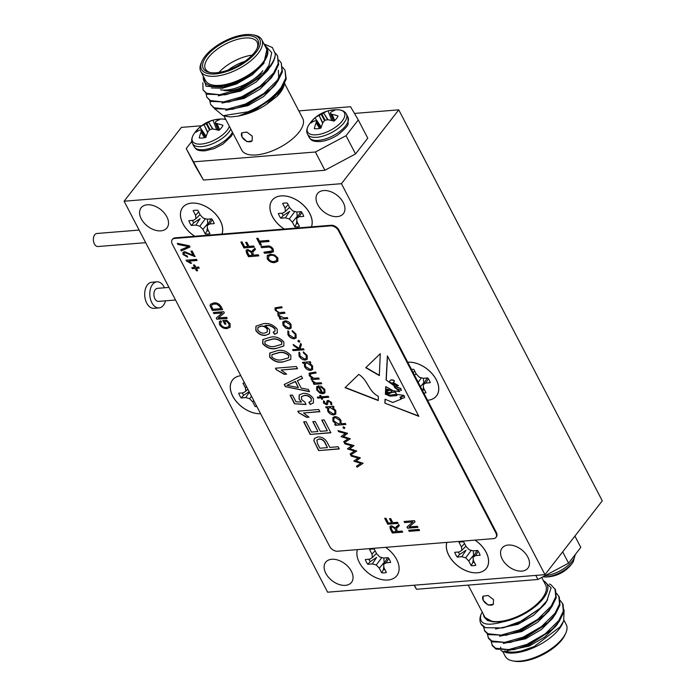 <?xml version="1.0" encoding="UTF-8"?>
<svg xmlns="http://www.w3.org/2000/svg" width="696" height="696" viewBox="0 0 696 696"><rect width="100%" height="100%" fill="white"/><g stroke="black" fill="none" stroke-linecap="round" stroke-linejoin="round"><path stroke-width="1.04" d="M371.795 549.074A14.947 9.692 -142.2 0 0 369.585 549.509L371.995 554.147L372.377 557.539L369.863 559.158L365.313 559.523A14.947 9.692 -142.2 0 0 367.784 564.282L372.343 563.917L376.266 565.013L379.311 568.188L381.721 572.834A14.947 9.692 -142.2 0 0 386.393 572.451L383.983 567.814L383.6 564.421L386.115 562.803L390.665 562.438A14.947 9.692 -142.2 0 0 388.194 557.679L383.635 558.044L379.712 556.948L376.666 553.772L374.257 549.127A14.947 9.692 -142.2 0 0 371.795 549.074M387.889 580.012A23.899 15.486 37.8 0 1 365.104 570.233A23.899 15.486 37.8 0 1 357.413 549.614A23.899 15.486 -142.2 0 0 359.327 562.49A23.899 15.486 -142.2 0 0 387.889 580.012A23.899 15.486 -142.2 0 0 396.65 559.471A23.899 15.486 -142.2 0 0 385.549 547.343A23.899 15.486 37.8 0 1 397.712 561.785A23.899 15.486 37.8 0 1 387.889 580.012M372.343 563.917L376.623 557.435L370.246 561.602L367.784 564.282M370.246 561.602A13.903 9.013 37.8 0 1 368.81 559.245M376.475 553.398L372.377 557.539M375.1 550.753L371.995 554.147M384.984 569.737A13.903 9.013 37.8 0 1 383.4 569.667L383.827 566.466M384.244 563.342L383.887 558.984M383.4 569.667L381.721 572.834M384.401 562.203L379.311 568.188M381.843 557.539L376.266 565.013M388.777 558.523L386.115 562.803M387.585 557.722L383.6 564.421M244.522 382.835A14.947 9.692 -142.2 0 0 242.982 383.191L245.392 387.829L245.775 391.222L243.261 392.84L238.711 393.205A14.947 9.692 -142.2 0 0 241.181 397.964L245.74 397.599L249.664 398.704L252.709 401.87L255.119 406.516A14.947 9.692 -142.2 0 0 256.894 406.603M260.608 413.737A23.899 15.486 37.8 0 1 232.725 396.172A23.899 15.486 37.8 0 1 240.807 375.701A23.899 15.486 -142.2 0 0 232.777 396.155A23.899 15.486 -142.2 0 0 260.6 413.72M249.133 391.7L243.644 395.285L241.181 397.964M243.644 395.285A13.903 9.013 37.8 0 1 242.208 392.927M247.811 389.16L245.775 391.222M246.497 386.628L245.392 387.829M253.779 400.618L252.709 401.87M251.5 396.241L249.664 398.704M249.359 392.126L245.74 397.599M195.35 210.244A14.947 9.692 -142.2 0 0 193.14 210.671L195.55 215.308L195.924 218.701L193.418 220.319L188.86 220.684A14.947 9.692 -142.2 0 0 191.339 225.452L195.898 225.078L199.822 226.183L202.867 229.358L205.276 233.995A14.947 9.692 -142.2 0 0 209.948 233.621L207.53 228.975L207.156 225.591L209.67 223.973L214.22 223.599A14.947 9.692 -142.2 0 0 211.741 218.84L207.191 219.205L203.267 218.109L200.222 214.934L197.812 210.296A14.947 9.692 -142.2 0 0 195.35 210.244M194.715 236.266A23.899 15.486 37.8 0 1 180.481 215.969A23.899 15.486 37.8 0 1 191.635 203.119A23.899 15.486 37.8 0 1 195.872 203.241A23.899 15.486 37.8 0 1 221.267 222.946A23.899 15.486 37.8 0 1 221.928 234.073M195.898 225.078L200.178 218.596L193.801 222.772L191.339 225.452M193.801 222.772A13.903 9.013 37.8 0 1 192.366 220.406M200.03 214.559L195.924 218.701M198.656 211.923L195.55 215.308M208.539 230.898A13.903 9.013 37.8 0 1 206.956 230.837L207.382 227.627M207.799 224.504L207.443 220.145M206.956 230.837L205.276 233.995M207.956 223.373L202.867 229.358M205.398 218.701L199.822 226.183M212.332 219.692L209.67 223.973M211.14 218.892L207.156 225.591M284.838 203.023A14.947 9.692 -142.2 0 0 282.628 203.45L285.047 208.087L285.421 211.48L282.907 213.098L278.356 213.463A14.947 9.692 -142.2 0 0 280.836 218.222L285.386 217.857L289.31 218.962L292.355 222.128L294.773 226.774A14.947 9.692 -142.2 0 0 299.445 226.4L297.027 221.754L296.653 218.37L299.158 216.743L303.717 216.378A14.947 9.692 -142.2 0 0 301.238 211.619L296.687 211.984L292.755 210.888L289.719 207.713L287.3 203.075A14.947 9.692 -142.2 0 0 284.838 203.023M284.212 229.045A23.899 15.486 37.8 0 1 269.97 208.748A23.899 15.486 37.8 0 1 281.132 195.898A23.899 15.486 37.8 0 1 285.36 196.011A23.899 15.486 37.8 0 1 310.755 215.725A23.899 15.486 37.8 0 1 311.425 226.852M285.386 217.857L289.666 211.375L283.289 215.542L280.836 218.222M283.289 215.542A13.903 9.013 37.8 0 1 281.854 213.185M289.519 207.338L285.421 211.48M288.144 204.694L285.047 208.087M298.027 223.677A13.903 9.013 37.8 0 1 296.444 223.616L296.879 220.406M297.296 217.282L296.931 212.924M296.444 223.616L294.773 226.774M297.444 216.143L292.355 222.128M294.887 211.48L289.31 218.962M301.82 212.471L299.158 216.743M300.629 211.671L296.653 218.37M495.874 533.005L496.335 532.414L407.734 362.216A23.899 15.486 37.8 0 1 411.91 362.346A23.899 15.486 37.8 0 1 437.305 382.052A23.899 15.486 37.8 0 1 427.544 400.278A23.899 15.486 -142.2 0 0 436.305 379.729A23.899 15.486 -142.2 0 0 407.734 362.216L338.935 230.063L338.482 230.654A6.542 4.246 -142.2 0 0 330.652 225.852L174.679 238.441A6.542 4.246 -142.2 0 0 172.225 239.641A6.542 4.246 -142.2 0 0 172.286 244.061L329.678 546.421A6.542 4.246 -142.2 0 0 337.508 551.223L493.473 538.634A6.542 4.246 -142.2 0 0 495.935 537.434A6.542 4.246 -142.2 0 0 495.874 533.005L338.482 230.654M423.838 393.153A14.947 9.692 -142.2 0 0 425.995 392.727L423.577 388.081L423.203 384.697L425.708 383.078L430.267 382.704A14.947 9.692 -142.2 0 0 427.788 377.945L423.238 378.311L419.305 377.215L416.269 374.039L413.85 369.402A14.947 9.692 -142.2 0 0 411.44 369.341M416.069 373.665L414.512 375.24M414.694 371.029L413.18 372.682M424.577 390.004A13.903 9.013 37.8 0 1 422.994 389.943L423.429 386.732M423.847 383.609L423.481 379.25M423.995 382.478L420.454 386.645M421.437 377.815L418.148 382.226M428.371 378.798L425.708 383.078M427.179 377.998L423.203 384.697M461.23 541.871A14.947 9.692 -142.2 0 0 459.021 542.297L461.439 546.934L461.813 550.327L459.299 551.945L454.749 552.311A14.947 9.692 -142.2 0 0 457.228 557.078L461.779 556.704L465.702 557.809L468.747 560.985L471.166 565.622A14.947 9.692 -142.2 0 0 475.838 565.248L473.419 560.602L473.045 557.218L475.559 555.599L480.11 555.225A14.947 9.692 -142.2 0 0 477.63 550.466L473.08 550.832L469.147 549.736L466.111 546.56L463.693 541.923A14.947 9.692 -142.2 0 0 461.23 541.871M474.985 540.131A23.899 15.486 37.8 0 1 487.148 554.573A23.899 15.486 37.8 0 1 477.334 572.799A23.899 15.486 37.8 0 1 454.54 563.02A23.899 15.486 37.8 0 1 446.849 542.393M461.779 556.704L466.059 550.223L459.682 554.39L457.228 557.078M459.682 554.39A13.903 9.013 37.8 0 1 458.246 552.032M465.911 546.186L461.813 550.327M464.537 543.541L461.439 546.934M474.42 562.525A13.903 9.013 37.8 0 1 472.836 562.464L473.271 559.253M473.689 556.13L473.323 551.771M472.836 562.464L471.166 565.622M473.837 554.99L468.747 560.985M471.279 550.327L465.702 557.809M478.222 551.319L475.559 555.599M477.03 550.519L473.045 557.218M165.526 300.829A13.094 8.134 -94.6 0 1 163.403 305.3A13.094 8.134 -94.6 0 1 159.027 307.919A13.094 8.134 -94.6 0 1 150.536 299.332A13.094 8.134 -94.6 0 1 152.546 284.447A13.094 8.134 -94.6 0 1 156.922 281.819A13.094 8.134 -94.6 0 1 164.474 287.779M159.027 307.919L153.92 308.337A13.094 8.134 -94.6 0 1 145.421 299.75A13.094 8.134 -94.6 0 1 147.439 284.855A13.094 8.134 -94.6 0 1 151.806 282.237L156.922 281.819M175.531 300.019L158.505 301.394A6.542 4.063 -94.6 0 1 154.26 297.105A6.542 4.063 -94.6 0 1 155.26 289.658A6.542 4.063 -94.6 0 1 157.453 288.344L168.971 287.413M394.127 381.669L394.154 381.634A1.096 0.713 -142.2 0 0 393.066 380.007L391.239 379.825L389.917 380.66L389.734 382.174L392.257 383.279L394.006 381.826A1.096 0.713 -142.2 0 0 392.918 380.207L391.082 380.025M145.681 242.678L97.971 246.532A6.542 4.063 -94.6 0 1 93.725 242.234A6.542 4.063 -94.6 0 1 94.726 234.796A6.542 4.063 -94.6 0 1 96.918 233.482L139.122 230.071M446.902 542.393A23.899 15.486 -142.2 0 0 448.816 555.269A23.899 15.486 -142.2 0 0 477.386 572.782A23.899 15.486 -142.2 0 0 486.147 552.25A23.899 15.486 -142.2 0 0 475.046 540.122M330.652 225.852L331.113 225.26L311.469 226.844A23.899 15.486 -142.2 0 0 309.755 213.402A23.899 15.486 -142.2 0 0 281.184 195.881A23.899 15.486 -142.2 0 0 272.423 216.421A23.899 15.486 -142.2 0 0 284.272 229.045L221.981 234.065A23.899 15.486 -142.2 0 0 220.258 220.623A23.899 15.486 -142.2 0 0 191.687 203.101A23.899 15.486 -142.2 0 0 182.926 223.642A23.899 15.486 -142.2 0 0 194.784 236.266L175.14 237.849L174.679 238.441M325.806 573.339A16.365 10.605 -142.2 0 0 338.752 584.362A16.365 10.605 -142.2 0 0 351.524 582.343A16.365 10.605 -142.2 0 0 351.376 571.277A16.365 10.605 -142.2 0 0 338.43 560.254A16.365 10.605 -142.2 0 0 325.658 562.272A16.365 10.605 -142.2 0 0 325.806 573.339M141.271 218.849A16.365 10.605 -142.2 0 0 154.216 229.871A16.365 10.605 -142.2 0 0 166.988 227.853A16.365 10.605 -142.2 0 0 166.84 216.787A16.365 10.605 -142.2 0 0 153.903 205.772A16.365 10.605 -142.2 0 0 141.131 207.791A16.365 10.605 -142.2 0 0 141.271 218.849M502.234 559.106A16.365 10.605 -142.2 0 0 515.179 570.12A16.365 10.605 -142.2 0 0 527.951 568.101A16.365 10.605 -142.2 0 0 527.803 557.035A16.365 10.605 -142.2 0 0 514.857 546.021A16.365 10.605 -142.2 0 0 502.086 548.039A16.365 10.605 -142.2 0 0 502.234 559.106M317.698 204.615A16.365 10.605 -142.2 0 0 330.644 215.638A16.365 10.605 -142.2 0 0 343.415 213.62A16.365 10.605 -142.2 0 0 343.267 202.553A16.365 10.605 -142.2 0 0 330.322 191.531A16.365 10.605 -142.2 0 0 317.55 193.549A16.365 10.605 -142.2 0 0 317.698 204.615M291.18 328.068L289.292 328.947L285.96 328.086L283.098 325.163L282.733 322.144L284.934 320.83C287.518 320.865 289.571 322.126 291.076 324.614L291.145 328.12L289.214 329.043L285.882 328.181L283.02 325.258L282.976 321.761M299.785 341.084L299.289 342.162L297.931 341.327L298.349 340.353L299.706 341.188L299.289 342.162L299.706 341.188M299.367 342.067L297.931 341.327L298.349 340.353M299.01 355.978L298.949 352.202L299.872 352.976L300.002 355.978L304.822 359.127L306.284 358.405L306.153 355.473L303.282 352.698L303.386 351.845L307.11 355.412L307.258 359.214L305.422 360.093C302.69 360.006 300.55 358.631 299.01 355.978L299.019 352.098M316.088 372.925L310.834 373.465L310.294 375.736L313.757 378.267L318.742 378.024L319.246 378.998L311.469 379.625L310.955 378.65L312.365 378.537L309.25 375.64L309.163 373.195L315.627 372.038L316.132 373.012L310.19 373.926M323.953 389.673L320.795 386.889L320.786 385.984L324.849 389.473L324.945 392.796L322.918 393.788L319.838 393.083L316.776 390.099L316.645 386.785L318.899 385.697L322.596 392.805L324.005 392.144L324.031 389.577L320.795 386.889M323.475 402.975L323.527 400.853L324.536 401.462L324.432 402.897L326.015 403.845L327.146 400.8L328.155 400.33L331.618 402.479L331.74 404.828L330.687 404.245L330.687 402.601L328.703 401.305L328.103 401.635L327.572 404.35L326.563 404.811L323.475 402.975L323.605 400.757M326.015 403.845L326.798 402.314M331.801 404.724L330.757 404.141L330.757 402.505L328.782 401.209L328.103 401.635M345.895 424.438L335.237 425.3L334.733 424.325L336.168 424.203L332.923 421.124L332.879 417.53L334.759 416.626C337.36 416.669 339.43 417.939 340.97 420.445L341.11 423.803L345.381 423.464L345.895 424.438M350.375 438.785L344.303 442.7L343.754 441.655L348.122 438.837L341.092 436.531L345.373 433.547L338.526 431.616L337.995 430.589L347.504 433.277L343.328 436.47L350.375 438.785M363.129 463.292L357.057 467.207L356.509 466.163L360.876 463.345L353.846 461.039L358.127 458.055L351.28 456.115L350.749 455.097L360.258 457.785L356.091 460.97L363.129 463.292M193.07 255.241L190.939 251.134L192.148 251.03L195.063 256.65L185.119 252.744L184.153 253.17L184.153 254.501L187.172 255.998L187.607 257.102L183.057 254.545L182.952 252.413L184.562 251.648L193.07 255.241L191.061 251.117M198.665 267.055L199.239 268.151L196.411 268.378L197.629 270.709L196.42 270.805L195.211 268.473L192.383 268.708L191.818 267.612L194.636 267.377L193.427 265.054L194.636 264.959L195.846 267.281L198.665 267.055M226.644 317.298L227.209 318.394L216.865 319.229L216.265 318.063L222.189 312.948L213.95 313.618L213.376 312.521L223.72 311.686L224.33 312.861L218.405 317.968L226.644 317.298M358.788 374.405C368.175 380.381 368.375 391.309 378.302 396.276L378.267 400.557L345.042 387.655L358.788 374.405M268.552 240.39L269.126 241.486L259.991 242.225L261.487 245.096L260.278 245.192L256.711 238.354L257.92 238.25L259.417 241.129L268.552 240.39M277.843 261.209L274.85 262.566C271.84 262.94 269.3 261.696 267.229 258.825L267.22 255.562L270.379 254.223L274.65 254.997L277.843 257.972L277.843 261.209M419.009 529.412L419.575 530.509L409.239 531.344L408.665 530.248L419.009 529.412M258.268 254.771L258.834 255.867L248.498 256.702L246.48 252.831L246.106 250.221L247.706 249.49L251.848 251.726L254.849 248.202L255.493 249.446L252.918 251.83L252.97 253.744L253.701 255.145L258.268 254.771M251.848 251.726L252.822 249.968M402.097 531.065L402.662 532.162L392.327 532.997L390.308 529.125L389.934 526.507L391.535 525.784L395.676 528.012L398.678 524.497L399.321 525.741L396.746 528.125L396.798 530.039L397.529 531.431L402.097 531.065M395.676 528.012L396.65 526.263M283.907 341.997L283.803 346.016L276.225 348.452C271.249 349.601 266.733 348.009 262.679 343.685L262.836 339.622L270.379 337.221C275.355 336.081 279.862 337.673 283.907 341.997M275.442 368.201L296.392 366.514L297.531 368.706L281.149 370.028L286.648 374.144L284.229 374.344L276.181 369.62L275.442 368.201M313.357 398.564L313.4 402.932L310.277 404.48L308.867 402.314L311.155 401.157L311.216 398.764C309.276 396.276 306.962 395.206 304.291 395.546L301.533 396.65L301.525 399.487L305.126 402.332L305.962 404.541L294.504 403.758L290.093 395.267L292.503 395.076L295.965 401.723L301.49 402.105L299.054 399.052L299.193 394.98L303.03 393.37C307.145 392.988 310.581 394.719 313.357 398.564M324.188 419.905L330.887 432.781L310.207 434.443L303.647 421.854L306.066 421.654L311.477 432.059L317.924 431.537L312.8 421.68L315.21 421.489L320.343 431.346L327.329 430.78L321.769 420.106L324.188 419.905M338.16 446.745L339.3 448.937L318.611 450.599L313.87 440.699L314.375 438.454L317.767 436.975C322.004 436.74 325.25 438.741 327.512 442.969L329.826 447.415L338.16 446.745M297.818 411.197L318.768 409.5L319.908 411.693L303.526 413.015L309.033 417.139L306.614 417.33L298.558 412.615L297.818 411.197M308.319 389.421L309.502 391.7L285.316 386.637L284.203 384.505L301.377 376.092L302.569 378.372L297.349 380.712L301.185 388.081L308.319 389.421M290.893 355.412L290.789 359.432L283.211 361.868C278.226 363.016 273.711 361.433 269.656 357.1L269.822 353.046L277.365 350.645C282.341 349.496 286.848 351.089 290.893 355.412M277.182 329.077L277.269 332.958L274.589 334.315L273.18 332.149L274.99 331.183L274.937 329.051C272.04 326.128 268.856 325.015 265.385 325.711L269.622 329.608L269.509 333.706L265.576 335.333C261.731 335.759 258.486 334.15 255.823 330.513L255.928 326.207L262.801 323.858C268.082 322.639 272.884 324.38 277.182 329.077M397.529 522.304L398.103 523.401L387.759 524.236L384.697 518.346L385.906 518.25L388.403 523.035L391.622 522.783L389.482 518.668L390.691 518.572L392.831 522.679L397.529 522.304M253.701 246.01L254.275 247.106L243.931 247.941L240.868 242.051L242.077 241.956L244.574 246.749L247.793 246.488L245.653 242.382L246.863 242.286L249.003 246.393L253.701 246.01M417.365 526.263L417.939 527.359L407.595 528.194L406.995 527.029L412.919 521.913L404.672 522.583L404.106 521.487L414.451 520.652L415.06 521.826L409.135 526.933L417.365 526.263M267.516 247.176L261.557 247.663L260.991 246.567L266.942 246.088C269.448 245.61 271.536 246.601 273.206 249.055L273.45 251.778L270.431 252.796L264.48 253.274L263.915 252.178L272.153 251.004L272.04 249.238C270.848 247.454 269.335 246.767 267.516 247.176L261.557 247.663M385.558 390.186L387.15 391.1L390.352 390.143L387.298 390.908L385.558 390.186L385.584 389.656L389.064 389.777L385.627 388.933L385.749 386.593L393.153 390.752L399.669 391.657L394.127 386.872L394.771 386.245L386.097 379.973L387.385 355.882L418.844 416.321L384.871 403.123L385.079 399.191L392.753 402.488L401 399.191L400.026 397.19L404.037 395.432L397.268 394.467L396.737 395.615L389.96 396.163L385.349 394.18L385.419 392.762L389.803 395.232L396.598 394.18M400.113 397.077L401 399.191M395.876 394.51C397.068 390.856 390.63 392.405 389.525 393.666L385.471 391.9L385.514 391.082L388.455 392.631L390.935 392.144C392.205 391.1 391.961 390.5 390.195 390.334M391.578 391.491L390.935 392.144M365.748 367.697L379.329 375.57L380.277 353.69L365.748 367.697M224.608 321.456L225.956 324.058L224.756 324.153L222.824 320.465L226.618 320.151L230.089 323.649L230.159 327.25L227.148 328.529C224.06 328.851 221.511 327.529 219.51 324.58L219.362 321.613L220.754 320.769L221.589 321.848L220.632 322.448L220.78 324.588C222.311 326.781 224.225 327.738 226.531 327.433L228.993 326.485L228.914 323.814L226.505 321.308L224.608 321.456L226.505 321.308M221.032 306.527L222.65 309.633L212.306 310.468L210.079 305.805L210.427 304.248L213.715 302.934C216.682 302.499 219.118 303.7 221.032 306.527M186.015 260.234L196.489 259.382L197.064 260.478L188.868 261.139L191.618 263.201L190.408 263.297L186.015 260.234M189.434 245.819L190.017 246.95L181.317 250.943L180.734 249.812L188.546 246.541L177.95 244.479L177.358 243.339L189.434 245.819M356.752 451.034L350.68 454.958L350.131 453.905L354.499 451.086L347.469 448.79L351.75 445.797L344.903 443.865L344.372 442.839L353.881 445.527L349.714 448.72L356.752 451.034M344.798 427.553L344.303 428.623L342.945 427.796L343.363 426.813L344.72 427.649L344.303 428.623L344.72 427.649M344.381 428.527L342.945 427.796L343.363 426.813M326.18 407.891L325.667 406.916L333.454 406.29L333.967 407.264L332.618 407.369L335.785 410.492L335.829 414.05L333.889 414.955C331.296 414.894 329.243 413.615 327.712 411.11L327.616 407.778L326.18 407.891L325.798 406.908M320.96 397.868L317.82 398.121L317.315 397.146L320.456 396.894L319.725 395.502L320.682 395.424L321.413 396.816L328.234 396.268L328.747 397.242L321.917 397.79L322.639 399.182L321.683 399.26L321.039 397.764L317.82 398.121M321.717 383.731L313.931 384.357L313.418 383.383L314.566 383.296L312.278 381.46L312.104 380.59L315.827 383.009L321.204 382.756L321.717 383.731M302.986 363.338L302.473 362.364L310.259 361.729L310.773 362.703L309.424 362.816L312.591 365.939L312.635 369.489L310.694 370.402C308.102 370.342 306.049 369.063 304.517 366.557L304.422 363.216L302.986 363.338L302.603 362.355M304.03 349.757L293.103 350.636L292.598 349.662L298.915 349.157L293.86 345.799L293.129 344.398L298.993 348.296L300.698 343.354L301.42 344.755L299.933 349.07L303.526 348.783L304.03 349.757M287.926 334.68L287.857 330.896L288.779 331.67L288.918 334.672L293.738 337.821L295.191 337.108L295.06 334.167L292.19 331.4L292.294 330.539L296.026 334.106L296.165 337.917L294.33 338.787C291.598 338.7 289.466 337.334 287.926 334.68L287.935 330.8M287.796 318.568L280.01 319.194L279.496 318.22L280.853 318.115L277.939 315.497L278.504 312.817L275.111 310.059L275.033 307.884L281.628 306.736L282.141 307.71L276.06 308.589L276.155 310.155C277.652 312.104 279.409 312.861 281.428 312.408L284.455 312.165L284.969 313.139L278.913 314.035L278.983 315.592L284.012 317.855L287.283 317.594L287.796 318.568M277.834 313.339L278.583 312.721L275.111 310.059M341.44 183.683L124.106 201.222L327.633 592.2L544.968 574.661L341.44 183.683L398.747 109.846L354.455 113.422M331.113 225.26A6.542 4.246 37.8 0 1 338.935 230.063M496.335 532.414A6.542 4.246 37.8 0 1 496.396 536.842L495.935 537.434M172.225 239.641L172.686 239.05A6.542 4.246 37.8 0 1 175.14 237.849M201.605 125.759L181.412 127.385L124.106 201.222M544.968 574.661L602.275 500.824L398.747 109.846M311.469 226.844L284.272 229.045M221.981 234.065L194.784 236.266M339.204 448.755L318.611 450.599M318.768 450.408L313.87 440.699M314.026 440.498L314.453 438.358M319.168 438.959L316.863 440.124L317.524 443.674L319.89 448.215L327.416 447.606L325.18 442.83C323.814 440.142 321.813 438.854 319.168 438.959L316.941 440.02M325.18 442.83L325.023 443.021C323.666 440.333 321.665 439.046 319.02 439.159M327.416 447.606L325.023 443.021M330.791 432.599L310.207 434.443M310.355 434.252L303.891 421.828M313.043 421.663L317.924 431.537M322.013 420.079L327.329 430.78M319.821 411.519L303.526 413.015M308.859 416.965L306.614 417.33M306.762 417.139L298.558 412.615M298.715 412.415L298.062 411.171M313.478 402.836L310.277 404.48M310.433 404.28L309.111 402.253M311.225 401.061L311.216 398.764M311.373 398.564C309.424 396.076 307.119 395.006 304.448 395.354L304.291 395.546M304.448 395.354L301.612 396.555M305.883 404.332L294.504 403.758M294.66 403.558L290.336 395.25M299.054 399.052L301.49 402.105M299.21 398.851L299.271 394.884M309.372 391.448L285.316 386.637M285.473 386.445L284.412 384.401M302.508 378.267L297.349 380.712M298.393 387.559L295.461 381.434L286.909 385.393L298.393 387.559L295.304 381.634L286.909 385.393M297.436 368.523L281.149 370.028M286.474 373.978L284.229 374.344M284.386 374.144L276.181 369.62M276.329 369.428L275.686 368.184M290.858 359.336L283.211 361.868M283.359 361.676C278.383 362.825 273.867 361.233 269.813 356.9L269.656 357.1M269.813 356.9L269.978 352.846M288.666 357.744L288.866 355.325C285.586 352.567 282.176 351.671 278.644 352.637L272.023 354.595M271.858 357.013C275.137 359.745 278.539 360.632 282.063 359.675L288.596 357.848L288.709 355.525C285.43 352.768 282.028 351.871 278.496 352.837L271.936 354.69L271.858 357.013M283.872 345.921L276.225 348.452M276.373 348.252C271.397 349.401 266.881 347.817 262.827 343.485L262.679 343.685M262.827 343.485L262.992 339.43M281.68 344.329L281.88 341.91C278.6 339.152 275.198 338.256 271.666 339.222L265.037 341.171M264.871 343.598C268.151 346.33 271.553 347.217 275.077 346.26L281.61 344.424L281.723 342.101C278.444 339.352 275.042 338.456 271.51 339.413L264.959 341.275L264.871 343.598M277.339 332.853L274.589 334.315M274.746 334.124L273.424 332.079M275.059 331.087L274.937 329.051M275.085 328.86C272.188 325.928 269.004 324.815 265.533 325.51L265.385 325.711M265.533 325.51L264.871 325.745M269.578 333.61L265.576 335.333M265.724 335.133C261.887 335.559 258.634 333.95 255.971 330.313L255.823 330.513M255.971 330.313L255.998 326.12M267.229 331.94L267.377 329.095C265.594 326.763 263.453 325.763 260.965 326.102L258.016 327.381M267.22 329.295C265.437 326.955 263.305 325.954 260.817 326.302L257.938 327.477L257.798 330.008C259.73 332.401 261.992 333.436 264.584 333.123L267.151 332.044L267.377 329.095M402.575 531.979L392.327 532.997M392.474 532.797L390.456 528.925L390.012 526.411M399.295 525.697L396.833 528.02M392.266 526.681L391.282 527.237L391.474 528.951L392.962 531.805L396.32 531.527L395.137 528.769L392.266 526.681L391.37 527.15M395.137 528.769L392.118 526.881M396.32 531.527L394.98 528.96M398.008 523.218L387.759 524.236M387.916 524.036L384.94 518.329M389.734 518.65L391.622 522.783M258.747 255.693L248.498 256.702M248.646 256.511L246.628 252.631L246.184 250.116M255.475 249.403L253.005 251.726M248.437 250.386L247.454 250.943L247.645 252.657L249.133 255.51L252.491 255.241L251.308 252.474L248.437 250.386L247.541 250.856M251.308 252.474L248.289 250.586M252.491 255.241L251.152 252.674M254.179 246.932L243.931 247.941M244.087 247.741L241.112 242.034M245.905 242.365L247.793 246.488M419.488 530.335L409.239 531.344M409.387 531.144L408.909 530.23M417.844 527.185L407.595 528.194M407.752 527.994L407.169 526.881M404.672 522.583L412.919 521.913M404.828 522.383L404.35 521.469M415.034 521.783L409.135 526.933M277.991 261.017L274.85 262.566M275.007 262.366C271.997 262.74 269.456 261.496 267.386 258.625L267.229 258.825M267.386 258.625L267.299 255.467M276.686 260.417L276.79 257.885C275.225 255.736 273.319 254.814 271.066 255.127L268.517 256.224M268.969 255.771L268.439 258.721C270.048 260.913 271.997 261.827 274.294 261.47L276.616 260.522L276.643 258.077C275.077 255.937 273.163 255.014 270.918 255.319L268.586 256.119M261.713 247.463L261.235 246.541M273.519 251.674L264.48 253.274M264.637 253.074L264.158 252.161M272.223 250.899L272.04 249.238M272.188 249.046C270.996 247.254 269.491 246.567 267.673 246.984M269.03 241.312L259.991 242.225M261.392 244.922L260.278 245.192M260.435 245.001L256.963 238.328M395.215 386.55L395.285 388.09L401.261 390.491L400.826 388.411L401.314 390.378M399.687 391.543L394.214 386.767M394.841 386.15L386.097 379.973M386.254 379.772L387.507 356.135M384.871 403.123L418.679 415.999M385.027 402.923L385.219 399.252M397.268 394.467L404.037 395.432M396.781 395.424L389.96 396.163M390.108 395.963L385.349 394.18M385.497 393.988L385.558 392.84M396.033 394.31C397.225 390.665 390.787 392.205 389.682 393.466L389.525 393.666M385.471 391.9L389.682 393.466M385.619 391.7L385.645 391.169M390.352 390.143C392.109 390.299 392.361 390.908 391.091 391.952M389.116 389.673L385.627 388.933M385.775 388.733L385.889 386.671M403.071 395.963L401.227 396.99L401.462 398.686L404.611 397.52L404.019 395.885L401.305 396.894M404.68 397.416L404.019 395.885M391.239 379.825L389.917 380.66M397.129 385.923L398.347 385.723L393.457 382.756L393.292 384.009L397.129 385.923M398.416 385.619L393.536 382.67M404.167 395.693L403.219 395.763M395.276 386.445L400.826 388.411M395.128 386.637L400.67 388.603M345.233 387.472L378.267 400.304M365.905 367.497L379.485 375.37M225.913 323.971L224.756 324.153M224.825 324.058L222.946 320.447M230.202 327.198L227.148 328.529M227.227 328.434C224.138 328.747 221.589 327.433 219.588 324.484L219.51 324.58M219.588 324.484L219.397 321.561M221.546 321.796L220.675 322.396M229.028 326.433L228.914 323.814M228.984 323.718L226.583 321.204M227.166 318.307L216.865 319.229M216.943 319.133L216.352 317.985M213.95 313.618L222.189 312.948M214.02 313.513L213.498 312.513M224.312 312.835L218.405 317.968M222.598 309.546L212.306 310.468M212.384 310.373L210.079 305.805M210.157 305.701L210.47 304.195M214.351 303.935L211.688 305.005L211.41 305.918L212.941 309.276L220.867 308.632L219.971 306.658L217.091 304.152L214.351 303.935L211.723 304.961M217.091 304.152L214.272 304.03M219.971 306.658L217.013 304.248M220.867 308.632L219.893 306.753M199.186 268.064L196.411 268.378M197.577 270.622L196.42 270.805M196.498 270.709L195.211 268.473M195.28 268.378L192.383 268.708M192.461 268.604L191.939 267.595M193.549 265.046L194.636 267.377M197.011 260.391L188.868 261.139M191.531 263.114L190.408 263.297M190.486 263.201L186.389 260.939M186.458 260.843L186.136 260.217M195.141 256.546L185.119 252.744M185.188 252.639L184.188 253.126M187.685 257.007L183.057 254.545M183.135 254.449L182.996 252.37M189.991 246.906L181.317 250.943M181.395 250.847L180.838 249.768M177.95 244.479L188.546 246.541M178.028 244.374L177.506 243.365M363.112 463.258L357.057 467.207M357.135 467.112L356.604 466.103M353.933 461.204L360.876 463.345M351.28 456.115L358.127 458.055M351.358 456.019L350.897 455.132M360.354 457.951L356.091 460.97M356.735 450.999L350.68 454.958M350.758 454.853L350.227 453.844M347.556 448.955L354.499 451.086M344.903 443.865L351.75 445.797M344.981 443.77L344.52 442.882M353.968 445.701L349.714 448.72M350.358 438.75L344.303 442.7M344.372 442.604L343.85 441.595M341.171 436.697L348.122 438.837M338.526 431.616L345.373 433.547M338.604 431.511L338.143 430.633M347.591 433.443L343.328 436.47M343.024 427.692L343.433 426.718M345.842 424.351L335.237 425.3M335.315 425.195L334.854 424.308M332.923 421.124L336.168 424.203M333.001 421.028L332.923 417.478M340.153 423.272L340.1 420.445L335.359 417.504L333.845 418.296M335.281 417.6L333.81 418.348L333.889 421.054L338.639 424.003L340.118 423.316L340.022 420.549L335.359 417.504M333.915 407.177L332.618 407.369M335.863 413.998L333.889 414.955M333.967 414.86C331.374 414.799 329.312 413.52 327.79 411.014L327.712 411.11M327.79 411.014L327.616 407.778M327.694 407.673L326.259 407.795M334.889 413.198L334.889 410.44L330.165 407.482L328.634 408.221M330.087 407.578L328.599 408.274L328.66 411.023L333.393 413.981L334.854 413.25L334.811 410.536L330.165 407.482M326.093 403.741L326.659 403.419L326.093 403.741M326.868 402.218L327.216 400.705M328.782 401.209L328.173 401.531L328.782 401.209M327.651 404.254L326.563 404.811M326.642 404.715L323.553 402.871M317.898 398.025L317.437 397.138M319.847 395.493L320.456 396.894M328.695 397.146L321.917 397.79M322.596 399.095L321.683 399.26M321.761 399.165L321.039 397.764M320.873 386.785L320.865 386.01M324.988 392.753L322.918 393.788M322.996 393.692L319.838 393.083M319.916 392.988L316.776 390.099M316.854 390.004L316.767 386.619M324.04 392.092L324.031 389.577M321.587 392.779L318.446 386.75L317.576 387.341L317.707 389.978L319.499 391.961L321.656 392.675L318.524 386.654L317.62 387.298M321.665 383.644L313.931 384.357M314.009 384.262L313.548 383.374M312.278 381.46L314.566 383.296M312.356 381.365L312.182 380.495M319.203 378.911L311.469 379.625M311.538 379.529L311.077 378.641M309.25 375.64L312.365 378.537M309.329 375.544L309.198 373.152M310.834 373.465L310.225 373.874M310.72 362.616L309.424 362.816M312.669 369.437L310.694 370.402M310.773 370.307C308.18 370.246 306.118 368.958 304.596 366.461L304.517 366.557M304.596 366.461L304.422 363.216M304.5 363.121L303.065 363.234M311.695 368.645L311.695 365.879L306.971 362.921L305.44 363.669M306.892 363.016L305.405 363.712L305.466 366.47L310.199 369.428L311.66 368.697L311.617 365.983L306.971 362.921M306.318 358.353L306.153 355.473M306.223 355.378L303.282 352.698M303.36 352.602L303.447 351.871M307.293 359.171L305.422 360.093M305.492 359.997C302.769 359.91 300.629 358.536 299.089 355.882M303.987 349.67L293.103 350.636M293.181 350.54L292.72 349.653M293.86 345.799L298.915 349.157M293.93 345.703L293.32 344.529M300.724 343.406L298.993 348.296M298.01 341.231L298.427 340.248M295.226 337.055L295.06 334.167M295.139 334.071L292.19 331.4M292.268 331.296L292.355 330.565M296.2 337.865L294.33 338.787M294.408 338.691C291.676 338.604 289.536 337.229 287.996 334.576M290.241 327.294L290.206 324.597L285.525 321.709L284.012 322.465M285.447 321.804L283.968 322.509L283.977 325.189L288.709 328.068L290.206 327.346L290.128 324.693L285.525 321.709M287.744 318.481L280.01 319.194M280.088 319.099L279.618 318.211M279.183 317.098L280.853 318.115M279.261 317.002L277.939 315.497M278.017 315.401L277.878 313.287M275.181 309.964L275.077 307.832M282.089 307.623L276.103 308.537M284.916 313.052L278.948 313.983M544.089 576.949A33.103 33.103 0 0 0 573.278 561.75L573.278 561.75A20.758 9.144 152.5 0 1 546.421 576.888A20.758 9.144 152.5 0 1 544.089 576.949L542.863 576.853M493.49 599.578L493.342 604.25L488.209 605.102L483.259 600.404L483.007 596.228L488.087 595.471L493.49 599.578M483.094 596.124A6.542 4.246 -142.2 0 0 483.268 600.387A6.542 4.246 -142.2 0 0 488.322 604.746A6.542 4.246 -142.2 0 0 493.438 604.128M565.744 633.212L564.995 634.865A32.729 14.416 152.5 0 1 562.003 639.694A32.729 14.416 152.5 0 1 514.405 661.2L512.621 660.869A34.365 15.138 -27.5 0 0 562.603 638.284A34.365 15.138 -27.5 0 0 565.744 633.212A34.365 15.138 -27.5 0 0 566.24 624.582L563.995 620.267M483.285 614.098L484.077 616.995L492.977 621.841L502.773 621.902A36.009 15.86 -27.5 0 0 543.254 598.56A36.009 15.86 -27.5 0 0 543.428 580.768M543.15 580.229L551.11 587.807L546.865 600.779L540.044 608.391L522.392 620.667L502.721 627.94L485.329 627.705A40.916 18.026 152.5 0 1 480.875 623.633A40.916 18.026 152.5 0 1 480.953 614.568C478.665 624.086 485.938 626.53 502.773 621.902M541.714 577.462L545.612 584.962A34.365 15.138 152.5 0 1 541.975 598.664A34.365 15.138 152.5 0 1 510.246 619.214A34.365 15.138 152.5 0 1 484.642 616.7L468.199 585.11M500.876 650.56L505.905 652.561L518.607 651.961L534.093 646.619L560.054 626.896L563.682 620.989L564.117 609.957M563.682 620.989L562.429 623.747A36.009 15.86 152.5 0 1 559.132 629.062A36.009 15.86 152.5 0 1 506.766 652.717L505.905 652.561M483.546 626.731L484.825 631.228L488.427 634.63L506.175 635.248L519.764 630.846L544.463 615.038L551.658 607.025L556.226 597.725L555.53 589.825L551.119 584.892L549.414 584.022M484.355 630.324L487.957 633.725L501.068 635.126L519.294 629.932L537.669 619.379L551.188 606.12L555.747 596.82L555.051 588.92M491.089 641.207L492.368 645.714L495.97 649.107L513.718 649.725L527.298 645.322L551.998 629.515L559.201 621.511L563.76 612.21L563.064 604.302L560.323 600.561M491.889 644.809L495.5 648.202L508.602 649.612L526.828 644.418L545.203 633.856L558.723 620.606L563.29 611.305L562.594 603.397M487.322 633.969L488.592 638.467L492.202 641.869L509.95 642.486L523.531 638.084L548.231 622.276L555.425 614.272L559.993 604.963L559.297 597.064L556.556 593.323M488.122 637.562L491.733 640.964L504.835 642.365L523.061 637.179L541.436 626.617L554.956 613.367L559.523 604.058L558.827 596.159M480.971 623.816L485.329 627.705M482.232 612.071L480.953 614.568M532.475 647.358A34.365 15.138 152.5 0 1 504.67 650.803M500.902 647.846A34.365 15.138 152.5 0 1 500.52 647.202M502.843 651.665L505.27 656.319A34.365 15.138 -27.5 0 0 512.621 660.869M513.718 649.725L528.795 645.149L550.753 630.646M509.95 642.486L525.028 637.91L545.873 624.469L548.231 622.276M506.175 635.248L521.26 630.663L542.106 617.23L544.463 615.038M502.721 627.94L517.493 623.425L540.044 608.391M507.027 650.708L529.264 646.053L544.942 636.936L556.469 625.504L558.122 622.929M503.26 643.469L525.497 638.815L541.175 629.689L552.702 618.265L554.355 615.69M499.493 636.231L521.73 631.568L537.408 622.45L548.927 611.018L550.588 608.452M495.535 628.966L517.963 624.329L533.641 615.212L545.159 603.78L547.648 599.639M484.077 616.995L487.47 620.501L492.977 621.841M562.681 551.85L568.571 563.16L537.93 579.481L535.807 575.401M574.905 536.094L580.795 547.413L568.571 563.16M414.355 585.206L416.478 589.277L414.111 585.223M537.93 579.481L416.478 589.277M242.034 137.016L241.782 132.849L246.854 132.083L252.265 136.19L252.126 140.87L246.976 141.714L242.034 137.016M241.869 132.745A6.542 4.246 -142.2 0 0 242.051 136.999A6.542 4.246 -142.2 0 0 247.106 141.366A6.542 4.246 -142.2 0 0 252.222 140.74M256.163 52.183A32.729 14.416 -27.5 0 0 252.622 34.8A32.729 14.416 -27.5 0 0 205.024 56.306A32.729 14.416 -27.5 0 0 202.031 61.135A32.729 14.416 -27.5 0 0 218.64 73.524A32.729 14.416 -27.5 0 0 256.163 52.183M252.622 34.8L254.405 35.131A34.365 15.138 152.5 0 1 261.757 39.681A34.365 15.138 152.5 0 1 258.12 53.383A34.365 15.138 152.5 0 1 226.391 73.924A34.365 15.138 152.5 0 1 200.787 71.418A34.365 15.138 152.5 0 1 201.283 62.788L202.031 61.135M254.632 52.304A30.772 13.555 152.5 0 1 209.887 72.523A30.772 13.555 152.5 0 1 206.555 56.185A30.772 13.555 152.5 0 1 241.834 36.122A30.772 13.555 152.5 0 1 257.442 47.763A30.772 13.555 152.5 0 1 254.632 52.304M257.033 48.607A29.128 12.832 -27.5 0 0 257.111 42.099A29.128 12.832 -27.5 0 0 235.405 39.968A29.128 12.832 -27.5 0 0 208.513 57.385A29.128 12.832 -27.5 0 0 205.433 69A29.128 12.832 -27.5 0 0 210.81 72.671M262.844 70.653A29.128 12.832 152.5 0 1 220.484 89.793M224.042 90.463A25.856 11.388 -27.5 0 0 247.297 84.886M283.394 87.418A36.009 15.86 152.5 0 1 283.315 87.583A36.009 15.86 152.5 0 1 280.027 92.899A36.009 15.86 152.5 0 1 277.025 96.335L283.481 87.226L284.821 83.007M223.921 115.858L241.764 150.136A34.365 15.138 -27.5 0 0 267.368 152.641A34.365 15.138 -27.5 0 0 299.097 132.101A34.365 15.138 -27.5 0 0 302.734 118.398L284.681 83.711M263.993 43.978L272.397 47.545L275.294 53.844A40.916 18.026 152.5 0 1 270.022 65.998A40.916 18.026 152.5 0 1 264.019 72.427L268.987 65.372L271.727 52.67L264.245 44.466M203.354 76.351A36.009 15.86 -27.5 0 0 220.049 86.252A36.009 15.86 -27.5 0 0 255.31 71.07L239.859 81.171L223.198 87.139L206.068 86.278L203.049 75.768M200.787 71.418L205.537 80.545A34.365 15.138 -27.5 0 0 231.142 83.05A34.365 15.138 -27.5 0 0 262.87 62.501A34.365 15.138 -27.5 0 0 266.507 48.798L261.757 39.681M282.776 67.39L285.038 70.226L285.734 78.135L281.175 87.435C273.363 97.579 262.288 105.696 247.941 111.804A40.916 18.026 -27.5 0 0 274.642 96.161L256.763 108.968L238.232 116.11L231.02 116.919A36.009 15.86 152.5 0 1 227.662 116.554L223.111 115.71L247.941 111.804M285.038 70.226L286.213 79.039L281.645 88.34L274.642 96.161M275.294 53.844C275.277 57.838 273.624 62.101 270.335 66.616L263.14 74.62L238.441 90.428L224.86 94.83L207.112 94.212L203.032 89.914L202.849 82.841M275.198 52.879L277.504 55.75L278.2 63.649L273.632 72.95L260.121 86.208L241.738 96.761L223.512 101.955L210.409 100.555L206.808 97.153L205.999 93.56M277.504 55.75L278.67 64.554L274.111 73.854L266.907 81.867L242.217 97.666L228.627 102.077L210.879 101.459L206.808 97.153M279 60.152L281.271 62.988L281.967 70.888L277.408 80.197L263.888 93.447L245.514 104.008L227.287 109.194L214.177 107.793L210.575 104.391L209.766 100.798M281.271 62.988L282.437 71.792L277.878 81.101L270.674 89.105L245.984 104.913L232.394 109.316L214.646 108.698L210.575 104.391M264.019 72.427L237.971 89.523L219.745 94.717L206.642 93.308L203.032 89.914M264.593 45.136L267.081 48.52L263.845 63.371L252.317 74.803L236.64 83.92L222.398 88.261L211.393 87.94M266.986 48.337C268.9 52.061 267.699 56.767 263.366 62.466L255.31 71.07M277.025 96.335L266.794 104.209C258.886 109.507 250.699 113.161 242.217 115.171L238.232 116.11M214.551 108.646L223.111 115.71M218.927 72.436A29.128 12.832 152.5 0 1 252.187 55.123M244.914 61.335A25.856 11.388 -27.5 0 0 228.192 70.044M269.265 68.034L267.612 70.609L256.084 82.041L240.407 91.159L218.17 95.822M273.032 75.281L271.379 77.848L259.86 89.279L244.174 98.397L221.937 103.06M278.391 70.244L278.687 78.3M276.808 82.519L275.146 85.086L263.627 96.518L247.95 105.644L225.713 110.299M280.575 89.758L278.913 92.333L266.794 104.209M257.207 69.391L236.17 83.015L223.198 87.139M263.14 74.62L260.782 76.812L239.937 90.254L226.513 94.456M266.907 81.867L264.55 84.051L243.704 97.492L228.627 102.077M270.674 89.105L268.317 91.298L247.48 104.739L232.394 109.316M274.433 96.353L272.092 98.536L251.247 111.978L242.217 115.171M195.733 166.84L186.232 148.587L203.45 180.055L195.733 166.84M191.791 141.427L186.232 148.587M225.313 118.537L224.164 119.146M203.45 180.055L324.901 170.259L315.401 152.006L346.043 135.694L358.266 119.938L350.549 106.723L298.828 110.89M346.043 135.694L355.534 153.938L367.766 138.182L358.266 119.938M355.534 153.938L324.901 170.259M193.949 161.811L315.401 152.006M204.546 137.695L201.074 132.17A33.06 21.724 79.9 0 0 199.239 137.921A15.355 6.76 -27.5 0 0 202.275 138.017A15.355 6.76 -27.5 0 0 205.877 137.382A33.06 19.192 -89.5 0 1 208.043 131.605L208.234 131.326A32.808 25.595 -67.4 0 1 209.766 129.778L210.383 129.447A32.808 26.074 9.1 0 1 212.55 129.03L212.889 129.03A33.06 20.08 32.7 0 1 218.988 130.404A15.355 6.76 -27.5 0 0 221.441 127.812A15.355 6.76 -27.5 0 0 222.955 125.289A33.06 22.62 -136.6 0 0 217.048 123.662L219.649 129.787M225.809 119.477A20.758 9.144 -27.5 0 0 222.938 119.051A33.103 33.103 0 0 0 193.74 134.25L193.74 134.25A20.758 9.144 -27.5 0 0 201.222 144.081A20.758 9.144 -27.5 0 0 229.384 126.35M225.782 119.434L222.938 119.051A20.758 9.144 -27.5 0 0 220.606 119.112M201.074 132.17L204.763 137.651M205.877 137.39L201.292 130.465A32.808 11.91 67.5 0 0 201.144 131.901M207.608 132.571L204.024 124.715A33.06 22.62 -136.6 0 0 199.909 127.151A15.355 6.76 -27.5 0 0 195.933 132.266A33.06 20.08 32.7 0 1 199.856 130.082L200.056 130.039A32.808 10.544 46.9 0 1 201.135 130.196M204.024 124.715L207.773 132.196M209.522 130.013L206.199 123.671A32.808 28.597 -159.9 0 0 204.293 124.584M206.199 123.671L206.816 123.34L210.07 129.56M212.602 129.03L208.609 122.287A32.808 28.118 101.4 0 0 206.816 123.34M208.609 122.287L212.95 129.038M215.29 122.653L215.29 122.653A32.808 9.387 -103.1 0 1 215.699 121.713L215.83 121.574A33.06 19.192 -89.5 0 1 219.658 119.634A15.355 6.76 -27.5 0 0 216.613 119.538A15.355 6.76 -27.5 0 0 213.011 120.173A33.06 21.724 79.9 0 0 208.861 122.131M219.484 129.952L216.787 123.575A32.808 13.059 -123.7 0 0 215.447 122.922L218.318 130.204M217.961 129.569A12.606 5.551 -27.5 0 0 216.847 129.813M216.743 129.839L213.011 120.173M206.434 135.633L205.764 135.685A12.606 5.551 -27.5 0 0 205.198 136.225M205.764 135.685L199.909 127.151M334.706 120.504L332.114 114.379A33.06 22.62 43.4 0 1 338.021 116.006A15.355 6.76 152.5 0 1 334.045 121.121A33.06 20.08 -147.3 0 0 327.947 119.747L327.607 119.747A32.808 26.074 -170.9 0 0 325.441 120.164L324.823 120.495A32.808 25.595 112.6 0 0 323.292 122.044L323.109 122.322A33.06 19.192 90.5 0 0 320.943 128.099A15.355 6.76 152.5 0 1 317.341 128.725A15.355 6.76 152.5 0 1 314.296 128.638A33.06 21.724 -100.1 0 1 316.132 122.888L319.612 128.403M319.821 128.36L316.202 122.618A32.808 11.91 -112.5 0 1 316.349 121.174L316.193 120.913A32.808 10.544 -133.1 0 0 315.123 120.756L314.914 120.791A33.06 20.08 -147.3 0 0 310.999 122.983A15.355 6.76 152.5 0 1 312.513 120.46A15.355 6.76 152.5 0 1 314.966 117.868A33.06 22.62 43.4 0 1 319.081 115.423L322.674 123.288M335.663 109.82A20.758 9.144 152.5 0 1 337.995 109.768L337.995 109.768A20.758 9.144 152.5 0 1 341.414 121.948A20.758 9.144 152.5 0 1 316.28 134.798A20.758 9.144 152.5 0 1 308.806 124.967L308.806 124.967A33.103 33.103 0 0 1 337.995 109.768C342.249 110.046 345.025 111.482 346.33 114.057A21.863 9.631 152.5 0 1 344.015 122.774A21.863 9.631 152.5 0 1 316.724 137.303A21.863 9.631 152.5 0 1 307.536 134.25L309.155 137.356A21.863 9.631 152.5 0 0 318.342 140.409A21.863 9.631 152.5 0 0 345.625 125.88A21.863 9.631 152.5 0 0 347.948 117.163L348.122 123.584C348.392 125.315 345.059 129.012 338.125 134.685C332.035 138.678 325.989 140.975 319.969 141.584C310.886 141.601 311.225 139.618 309.155 137.356M316.193 120.913L320.934 128.099M322.84 122.914L319.081 115.423M319.36 115.292A32.808 28.597 20.1 0 1 321.256 114.379L324.58 120.73M325.136 120.278L321.874 114.057L321.256 114.379M321.874 114.057A32.808 28.118 -78.6 0 1 323.666 112.996L327.659 119.738M328.016 119.755L323.666 112.996M323.918 112.848A33.06 21.724 -100.1 0 1 328.077 110.882A15.355 6.76 152.5 0 1 331.679 110.255A15.355 6.76 152.5 0 1 334.715 110.351A33.06 19.192 90.5 0 0 330.896 112.282L330.757 112.43A32.808 9.387 76.9 0 0 330.356 113.37L330.356 113.37M333.375 120.921L330.513 113.639A32.808 13.059 56.3 0 1 331.844 114.292L334.541 120.66M331.905 120.53A12.606 5.551 152.5 0 1 333.027 120.286M331.809 120.556L328.077 110.882M320.256 126.933A12.606 5.551 152.5 0 1 320.83 126.402L314.966 117.868M320.83 126.402L321.5 126.341M575.053 554.808A21.863 9.631 152.5 0 1 572.234 561.185A21.863 9.631 152.5 0 1 545.012 575.705M232.942 133.188L231.272 136.251L223.068 143.968L214.325 148.553L204.902 150.867C195.828 150.893 196.159 148.9 194.097 146.639L192.479 143.533A21.863 9.631 -27.5 0 0 201.666 146.595A21.863 9.631 -27.5 0 0 228.949 132.057A21.863 9.631 -27.5 0 0 230.82 129.117M194.097 146.639A21.863 9.631 -27.5 0 0 203.284 149.701A21.863 9.631 -27.5 0 0 230.567 135.163A21.863 9.631 -27.5 0 0 232.438 132.223M218.257 130.196L215.386 122.888M330.443 113.605L333.323 120.904M575.235 554.573L573.278 561.75M551.998 629.515L549.64 631.707M228.001 94.16L224.86 94.83M192.479 143.533C191.113 140.992 191.531 137.895 193.74 134.25M218.205 130.178L215.29 122.783M205.912 137.295L201.257 130.274M346.33 114.057L347.948 117.163M307.536 134.25C306.17 131.709 306.597 128.612 308.806 124.967M333.262 120.886L330.356 113.491M320.969 128.003L316.315 120.991"/></g></svg>
